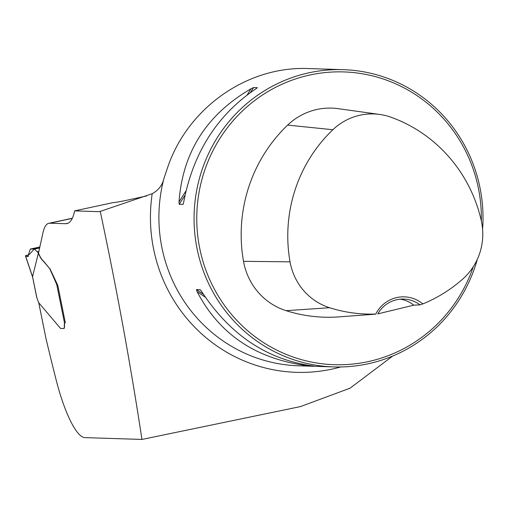 <?xml version="1.0" encoding="UTF-8"?>
<svg xmlns="http://www.w3.org/2000/svg" width="508" height="508" viewBox="0 0 508 508"><rect width="100%" height="100%" fill="white"/><g stroke="black" fill="none" stroke-linecap="round" stroke-linejoin="round"><path stroke-width="0.76" d="M392.703 356.038L350.107 388.169L300.482 406.578L141.954 439.439C130.613 364.75 116.713 288.741 100.254 211.411L99.663 211.391A29.737 6.845 77.8 0 1 99.13 211.614A29.737 6.845 77.8 0 1 98.736 211.645L99.504 211.48M38.754 302.762L45.815 337.769A596.29 137.262 77.8 0 0 56.121 379.844A74.352 17.113 77.8 0 0 84.855 437.617L141.954 439.439M38.487 253.111L42.989 232.677A74.352 17.113 -102.2 0 1 48.838 223.298A74.352 17.113 -102.2 0 1 49.822 223.209L65.646 223.711A96.653 22.25 77.8 0 0 66.923 223.596A96.653 22.25 77.8 0 0 74.644 210.877L98.736 211.645M32.563 276.682L38.348 253.244L38.049 252.616L34.29 249.003L30.296 249.053L27.819 256.642L25.533 255.905L32.563 276.682L36.843 297.72L38.602 302.577L60.433 328.32A1.861 0.425 -102.2 0 0 60.604 328.435L63.767 328.536A4.464 1.029 -102.2 0 0 63.824 328.53A4.464 1.029 -102.2 0 0 64.256 327.279L64.395 323.831A3.715 0.857 77.8 0 1 64.51 323.075L56.718 284.416L49.867 268.942A1.861 0.425 -102.2 0 0 49.619 268.516L43.688 261.271C41.897 259.994 40.107 257.086 38.303 252.559M49.797 268.478A1.861 0.425 77.8 0 1 50.038 268.903L57.798 285.394L65.329 322.758L64.98 322.745A3.715 0.857 77.8 0 0 64.929 322.751A3.715 0.857 77.8 0 0 64.573 323.793L64.433 327.241A4.464 1.029 77.8 0 1 64.002 328.492A4.464 1.029 77.8 0 1 63.945 328.498M146.526 195.993L126.219 200.368A11.894 0.66 168.6 0 1 112.592 202.705L74.644 210.877M482.6 229.248A148.698 144.469 91.8 0 0 480.003 187.82A148.698 144.469 91.8 0 0 343.281 69.666A148.698 144.469 91.8 0 0 194.145 213.69A148.698 144.469 91.8 0 0 333.8 366.916A148.698 144.469 91.8 0 0 477.349 259.258M343.281 69.666L308.597 68.561C247.028 65.862 187.014 108.312 167.291 168.516L164.014 178.225C162.433 185.141 158.496 190.297 152.203 193.688L100.254 211.411M179.019 201.873C182.632 152.305 206.648 114.592 251.079 88.741L253.587 87.573L257.378 87.694L255.784 88.894C217.234 114.929 193.211 152.641 183.725 202.025L183.032 204.413L179.241 204.292L179.019 201.873L185.953 190.989M309.702 365.881L306.908 365.627C255.911 358.883 219.316 334.226 197.123 291.668L196.437 289.579L200.228 289.7L201.828 291.821C229.895 334.569 266.49 359.22 311.614 365.779L313.493 366.001L309.702 365.881L309.067 365.455M377.825 313.868L413.791 305.175L419.995 304.87L422.834 303.905A31.972 31.058 91.8 0 0 375.793 314.039L370.497 314.496L375.475 314.135M375.793 314.039A144.685 140.57 -88.2 0 1 329.597 307.727A59.182 57.499 -88.2 0 1 290.036 261.849A144.685 140.57 -88.2 0 1 332.861 129.724A59.182 57.499 -88.2 0 1 379.717 114.44A59.182 57.499 -88.2 0 1 390.963 117.208A144.685 140.57 -88.2 0 1 481.286 220.656A59.182 57.499 -88.2 0 1 462.75 279.044A144.685 140.57 -88.2 0 1 422.834 303.905M379.717 114.44L338.068 108.648A63.665 61.855 91.8 0 0 287.661 125.095A149.168 144.926 91.8 0 0 243.51 261.315A63.665 61.855 91.8 0 0 286.067 310.667A149.168 144.926 91.8 0 0 339.141 316.871L372.707 314.369M481.343 220.91A146.469 142.303 91.8 0 0 478.409 188.297A146.469 142.303 91.8 0 0 265.036 93.364A146.469 142.303 91.8 0 0 249.453 332.257A146.469 142.303 91.8 0 0 473.291 266.713M400.298 299.174A29.737 28.893 -88.2 0 1 413.791 305.175M377.768 313.963A29.737 28.893 -88.2 0 1 403.733 299.072A29.737 28.893 -88.2 0 1 419.995 304.87M49.619 268.516L43.51 261.309C41.802 260.013 40.081 257.321 38.348 253.244M32.499 276.765L25.406 255.791L29.166 254.597L34.29 249.003L39.649 247.853L34.29 249.003M56.718 284.416L57.245 284.918M26.867 256.502L28.569 256.134M65.316 322.682L64.98 322.745M309.467 365.722A148.698 144.469 -88.2 0 1 308.337 365.773L309.467 365.722M333.8 366.916L298.634 365.798A148.698 144.469 -88.2 0 1 164.014 178.225M340.678 366.966A155.315 150.895 -88.2 0 1 152.203 193.688M65.646 223.711L68.135 223.177M49.822 223.209L72.263 218.376M329.597 307.727L286.067 310.667M332.861 129.724L287.661 125.095M290.036 261.849L243.51 261.315M183.032 204.413L183.274 204.026M179.241 204.292L185.007 195.237M250.482 92.45L253.587 87.573M247.206 94.825L251.079 88.741M306.908 365.627L305.962 364.992M205.321 297.193L197.123 291.668M203.378 294.253L196.437 289.579M30.328 249.047L39.834 247.002M34.506 249.111L39.611 248.012M37.497 251.752L38.856 251.46M38.049 252.616L38.627 252.489M48.838 223.298L72.333 218.237M30.296 249.053L39.834 246.996M32.937 278.676L36.767 297.656M32.944 278.695L32.493 276.752"/></g></svg>
